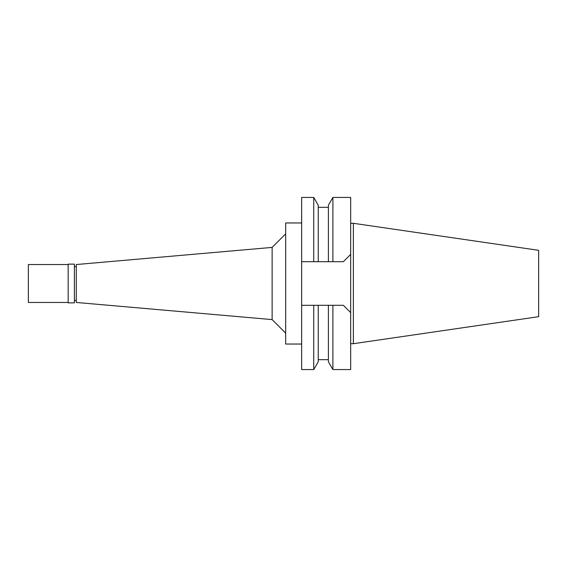 <?xml version="1.0" encoding="UTF-8"?>
<svg xmlns="http://www.w3.org/2000/svg" width="567" height="567" viewBox="0 0 567 567"><rect width="100%" height="100%" fill="white"/><g stroke="black" fill="none" stroke-linecap="round" stroke-linejoin="round"><path stroke-width="0.85" d="M76.29 266.568L74.397 266.568M76.29 300.432L74.397 300.432M76.29 264.541L76.29 302.459L272.125 319.597L272.125 247.403L76.29 264.541M285.669 233.866L272.125 247.403M285.669 333.134L272.125 319.597M301.651 222.966L285.669 222.966L285.669 344.034L301.651 344.034M313.735 261.699L313.735 197.436L301.651 197.436L301.651 261.699L318.236 261.699L301.651 261.699L301.651 369.564L313.735 369.564L313.735 305.301L328.392 305.301L328.392 361.774L328.392 305.301L343.361 305.301L350.675 312.615L350.675 197.436L332.893 197.436L332.893 261.699L328.392 261.699L343.361 261.699L350.675 254.385L343.361 261.699L332.893 261.699M301.651 305.301L316.762 305.301M343.361 305.301L350.675 312.615L350.675 369.564L332.893 369.564L332.893 305.301L328.392 305.301M332.893 197.436L328.392 205.226L328.392 261.699L318.236 261.699L318.236 205.226L313.735 197.436M330.844 261.699L329.895 261.699M313.735 369.564L318.236 361.774L318.236 305.301M353.383 223.299L538.65 250.316L538.65 316.684L353.383 343.701L353.383 223.299L350.675 223.299M353.383 343.701L350.675 343.701M74.397 302.863L74.397 264.137L68.168 264.137L68.168 302.863L74.397 302.863M68.168 264.541L28.35 264.541L28.35 302.459L68.168 302.459M328.392 361.774L332.893 369.564M328.392 359.676L318.236 359.676M328.392 207.324L318.236 207.324"/></g></svg>
